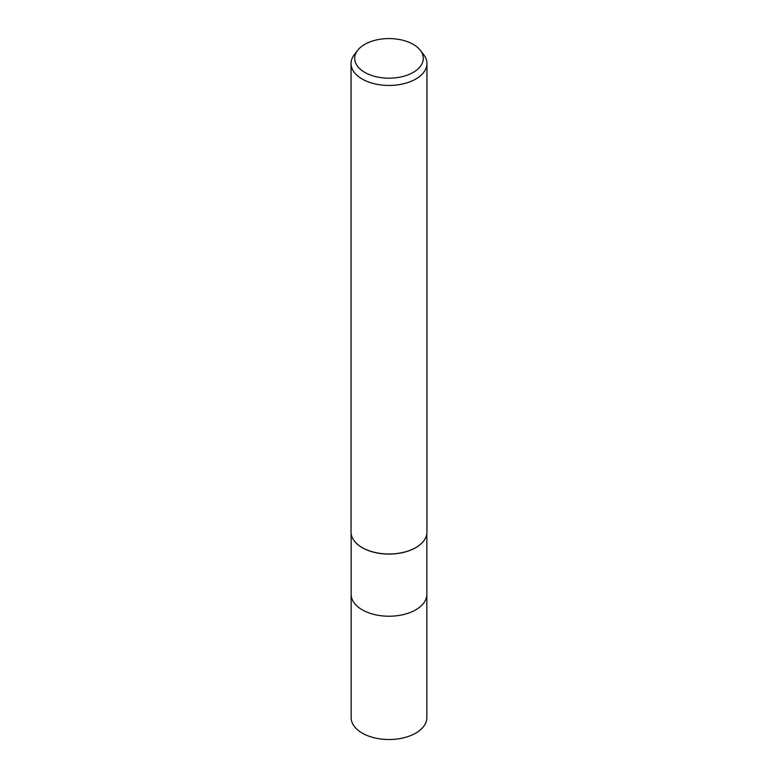 <?xml version="1.0" encoding="UTF-8"?>
<svg xmlns="http://www.w3.org/2000/svg" width="778" height="778" viewBox="0 0 778 778"><rect width="100%" height="100%" fill="white"/><g stroke="black" fill="none" stroke-linecap="round" stroke-linejoin="round"><path stroke-width="1.17" d="M423.543 541.157A37.85 21.852 180 0 1 415.763 547.673A37.85 21.852 180 0 1 354.457 541.157M415.763 609.826A37.84 21.852 180 0 0 426.84 594.373A37.85 21.852 180 0 1 415.763 609.826A37.85 21.852 180 0 1 374.519 614.562A37.85 21.852 180 0 1 351.15 594.373L351.15 533.708M420.315 50.288L423.64 54.586A37.947 21.91 180 0 1 426.947 63.533A37.947 21.91 180 0 1 415.831 79.025A37.947 21.91 180 0 1 374.481 83.771A37.947 21.91 180 0 1 351.053 63.533A37.947 21.91 180 0 1 354.36 54.586L357.686 50.288A34.31 19.81 180 0 1 364.746 44.375A34.31 19.81 180 0 1 420.315 50.288A34.31 19.81 180 0 1 413.254 72.383A34.31 19.81 180 0 1 369.55 74.688A34.31 19.81 180 0 1 357.686 50.288M426.947 63.533L426.947 532.084A37.947 21.91 180 0 1 415.831 547.576A37.947 21.91 180 0 1 374.481 552.322A37.947 21.91 180 0 1 351.053 532.084L351.053 63.533M423.64 541.021A37.947 21.91 180 0 1 415.831 547.576M426.84 594.518L426.85 717.666A37.85 21.852 180 0 1 415.763 733.119A37.85 21.852 180 0 1 374.519 737.855A37.85 21.852 180 0 1 351.15 717.666L351.16 594.518M426.85 594.373L426.85 533.708"/></g></svg>
